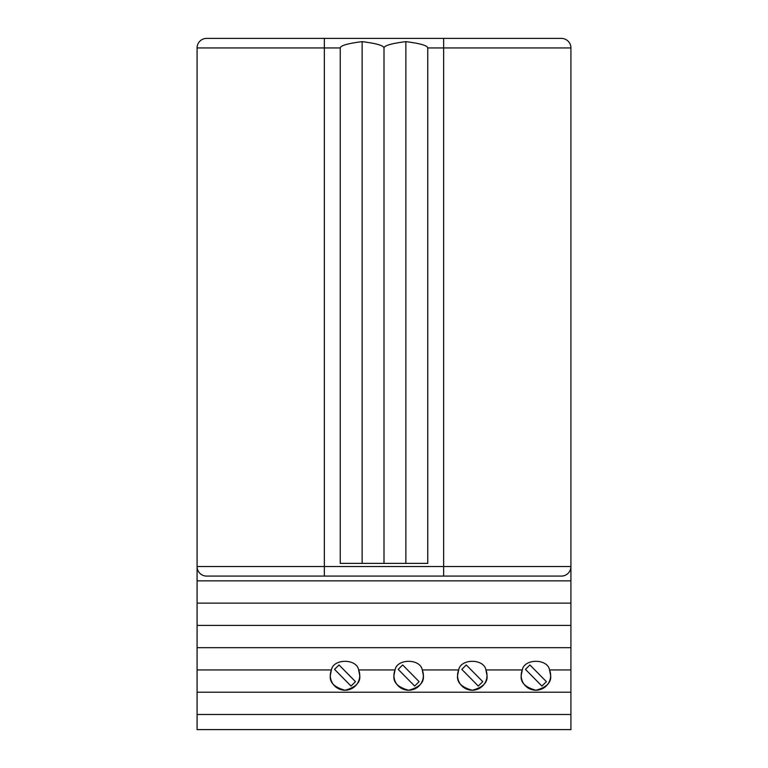 <?xml version="1.0" encoding="UTF-8"?>
<svg xmlns="http://www.w3.org/2000/svg" width="768" height="768" viewBox="0 0 768 768"><rect width="100%" height="100%" fill="white"/><g stroke="black" fill="none" stroke-linecap="round" stroke-linejoin="round"><path stroke-width="1.15" d="M197.078 580.858L197.078 669.946L331.402 669.946A14.717 14.717 0 0 0 330.307 675.514C329.472 682.474 334.378 687.379 345.024 690.23C355.67 687.379 360.576 682.474 359.741 675.514L358.646 669.946C356.726 658.435 333.322 658.435 331.402 669.946L330.307 675.514A14.717 14.717 0 0 0 345.024 690.23A14.717 14.717 0 0 0 358.646 669.946L395.04 669.946L393.946 675.514C393.11 682.474 398.006 687.379 408.653 690.23C419.299 687.379 424.205 682.474 423.37 675.514L422.275 669.946C420.365 658.435 396.95 658.435 395.04 669.946A14.717 14.717 0 0 0 408.653 690.23A14.717 14.717 0 0 0 422.275 669.946L458.669 669.946L457.574 675.514C456.739 682.474 461.645 687.379 472.291 690.23C482.938 687.379 487.843 682.474 487.008 675.514L485.914 669.946C483.994 658.435 460.589 658.435 458.669 669.946A14.717 14.717 0 0 0 472.291 690.23A14.717 14.717 0 0 0 485.914 669.946L522.298 669.946L521.203 675.514C520.368 682.474 525.274 687.379 535.92 690.23C546.566 687.379 551.472 682.474 550.637 675.514L549.542 669.946C547.622 658.435 524.218 658.435 522.298 669.946A14.717 14.717 0 0 0 535.92 690.23A14.717 14.717 0 0 0 549.542 669.946L570.922 669.946L570.922 566.544A9.542 9.542 0 0 1 561.37 576.086L206.63 576.086A9.542 9.542 0 0 1 197.078 566.544L197.078 580.858L570.922 580.858M197.078 669.946L197.078 729.6L570.922 729.6L570.922 669.946M324.346 576.086L324.346 566.544L197.078 566.544L197.078 47.942A9.542 9.542 0 0 1 206.63 38.4L561.37 38.4A9.542 9.542 0 0 1 570.922 47.942L570.922 566.544A9.542 9.542 0 0 1 561.37 576.086A9.542 9.542 0 0 0 570.922 566.544L443.654 566.544L443.654 47.942L427.747 47.942C427.469 45.552 420.182 43.45 405.869 41.635C391.565 43.45 384.278 45.552 384 47.942C383.722 45.552 376.435 43.45 362.131 41.635C347.818 43.45 340.531 45.552 340.253 47.942L324.346 47.942L324.346 566.544L443.654 566.544L443.654 576.086M271.853 576.086L282.989 576.086M214.781 576.086L212.986 576.086M541.824 576.086L553.219 576.086M247.987 576.086L259.123 576.086M541.824 38.4L555.014 38.4M496.147 38.4L485.011 38.4M259.123 38.4L212.986 38.4M271.853 38.4L297.869 38.4M197.078 47.942L324.346 47.942L324.346 38.4L309.005 38.4M520.013 38.4L508.877 38.4M340.253 47.942L340.253 563.366L427.747 563.366L427.747 47.942M570.922 714.49L197.078 714.49M384 563.366L384 47.942M405.869 563.366L405.869 41.635M362.131 563.366L362.131 41.635M197.078 603.13L570.922 603.13M570.922 625.402L197.078 625.402M197.078 647.674L570.922 647.674M197.078 692.218L570.922 692.218M525.456 669.36L541.91 686.064L546.384 681.658L529.93 664.963L525.456 669.36M461.827 669.36L478.282 686.064L482.755 681.658L466.291 664.963L461.827 669.36M398.198 669.36L414.653 686.064L419.117 681.658L402.662 664.963L398.198 669.36M334.56 669.36L351.024 686.064L355.488 681.658L339.034 664.963L334.56 669.36M443.654 38.4L443.654 47.942L570.922 47.942A9.542 9.542 0 0 0 561.37 38.4"/></g></svg>
